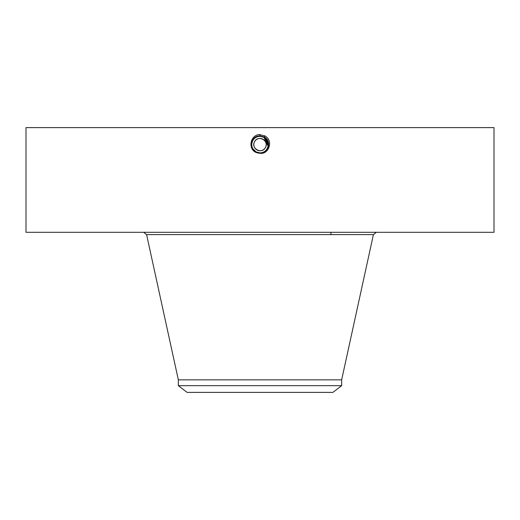 <?xml version="1.0" encoding="UTF-8"?>
<svg xmlns="http://www.w3.org/2000/svg" width="520" height="520" viewBox="0 0 520 520"><rect width="100%" height="100%" fill="white"/><g stroke="black" fill="none" stroke-linecap="round" stroke-linejoin="round"><path stroke-width="0.78" d="M26 232.291L494 232.291L494 127.608L26 127.608L26 232.291M259.981 153.322L260 153.322C269.126 154.544 273.676 140.218 264.758 135.889L259.252 134.531C250.081 135.401 247.988 148.811 255.769 152.347L258.583 153.205M258.433 152.724L260 152.874C268.132 153.387 271.583 140.953 263.985 137.312L260 136.292C251.836 135.785 248.378 148.258 256.002 151.912L260 152.939C268.19 153.446 271.661 140.927 264.011 137.261L260 136.234C251.778 135.727 248.3 148.291 255.977 151.964L260 152.997C268.249 153.504 271.739 140.901 264.036 137.215L260 136.181C251.732 135.668 248.222 148.31 255.951 152.009L260 153.049C268.3 153.562 271.811 140.881 264.062 137.169L260 136.123C251.518 135.636 248.268 148.421 255.925 152.061L260 153.108C268.515 153.595 271.772 140.77 264.089 137.118L260 136.071C251.466 135.577 248.196 148.441 255.899 152.107L260 153.16C268.567 153.654 271.843 140.745 264.115 137.072L260 136.019C251.407 135.525 248.118 148.466 255.873 152.152L260 153.218C268.625 153.712 271.921 140.719 264.141 137.02L260 135.96C251.349 135.466 248.04 148.493 255.847 152.204L260 153.27C268.678 153.764 271.999 140.692 264.167 136.975L260 135.902C251.297 135.408 247.969 148.519 255.821 152.256L255.769 152.347M253.87 145.191L253.916 145.555M265.401 147.556C261.931 154.707 250.452 148.441 254.599 141.648C258.07 134.498 269.548 140.764 265.401 147.556A6.156 6.156 0 0 1 257.049 150.007A6.156 6.156 0 0 1 254.599 141.648A6.156 6.156 0 0 1 262.951 139.198A6.156 6.156 0 0 1 260 150.761A6.156 6.156 0 0 1 254.599 147.556M268.119 146.191L263.965 137.339L265.72 138.626L263.978 137.312L260 136.292C251.836 135.785 248.378 148.265 256.002 151.918L260 152.939C268.19 153.446 271.661 140.927 264.011 137.267L260 136.234C251.784 135.727 248.3 148.285 255.977 151.964L260 152.99C268.242 153.504 271.739 140.907 264.036 137.215L260 136.181C251.726 135.668 248.222 148.317 255.951 152.009L260 153.049C268.457 153.537 271.694 140.79 264.062 137.163L260 136.123C251.518 135.636 248.268 148.421 255.925 152.061L260 153.101C268.508 153.595 271.765 140.77 264.089 137.118L260 136.071C251.459 135.584 248.196 148.447 255.899 152.107L260 153.16C268.567 153.654 271.843 140.745 264.115 137.072L260 136.013C251.407 135.525 248.118 148.473 255.873 152.159L260 153.212C268.619 153.712 271.921 140.719 264.141 137.02L260 135.909C251.297 135.408 247.969 148.519 255.821 152.25L260 153.27C268.678 153.764 271.993 140.699 264.167 136.975L260 135.909L260 134.505M178.347 385.671L341.653 385.671L332.891 392.392L187.109 392.392L178.347 385.671L178.347 379.853L341.653 379.853L373.412 234.611L376.298 232.291M265.401 141.648A6.156 6.156 0 0 0 254.599 141.648M255.3 137.787A8.274 8.274 0 0 1 261.514 136.468M265.688 138.593L263.971 137.339A8.274 8.274 0 0 1 265.447 138.372M265.649 138.554A8.274 8.274 0 0 1 267.241 140.589M267.793 141.823A8.274 8.274 0 0 1 267.261 148.571L267.989 146.751M260.026 152.874A8.274 8.274 0 0 1 258.472 152.731M252.219 147.427L253.396 149.584L256.029 151.866L252.753 148.59A8.274 8.274 0 0 0 253.396 149.584L256.029 151.859A8.274 8.274 0 0 1 254.553 150.833M254.332 150.631A8.274 8.274 0 0 1 252.766 148.616L252.512 148.122M252.207 147.375A8.274 8.274 0 0 1 252.739 140.634L252.739 140.634C254.364 137.878 256.789 136.441 260 136.325C256.783 136.448 254.364 137.878 252.739 140.634C254.364 137.878 256.789 136.441 260 136.325C256.783 136.448 254.364 137.878 252.739 140.634C254.364 137.885 256.783 136.448 260 136.325C256.783 136.448 254.364 137.885 252.739 140.634C251.388 143.28 251.394 145.925 252.746 148.584M267.202 140.53L263.965 137.339L260 136.325L260 135.96C251.355 135.466 248.04 148.493 255.847 152.204L256.035 151.866L260 152.874C263.218 152.756 265.636 151.32 267.261 148.571C269.256 143.982 268.158 140.238 263.965 137.339L261.898 136.546M268.236 145.405L268.268 144.261M261.567 136.474L260.091 136.325M254.716 150.969L255.314 151.424M268.209 143.553L266.208 139.133M260 152.99L256.029 151.866L260 152.874C263.211 152.756 265.636 151.32 267.261 148.571C265.636 151.32 263.218 152.756 260 152.874C263.211 152.756 265.636 151.32 267.261 148.571C265.636 151.32 263.218 152.756 260 152.874C268.138 153.387 271.583 140.953 263.985 137.312L264.062 137.169M254.293 150.592L255.58 151.6M268.275 144.385L263.971 137.339L261.644 136.494M267.404 148.304L267.976 146.809M268.125 146.159L267.839 141.953M260 136.325L263.965 137.339L261.742 136.513M251.875 146.166L251.739 144.183M178.347 379.853L146.588 234.611L373.412 234.611M264.062 137.163L264.836 135.746M260 152.997L260 153.322M330.954 234.611L330.954 232.291M146.588 234.611L143.702 232.291M341.653 385.671L341.653 379.853"/></g></svg>
